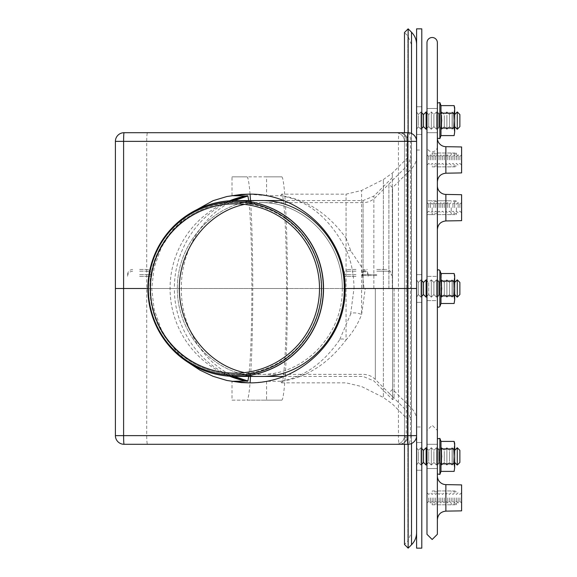 <?xml version="1.0" encoding="UTF-8"?>
<svg xmlns="http://www.w3.org/2000/svg" width="577" height="577" viewBox="0 0 577 577"><rect width="100%" height="100%" fill="white"/><g stroke="black" fill="none" stroke-linecap="round" stroke-linejoin="round"><path stroke-width="0.43" stroke-dasharray="2.88 2.16" d="M457.272 279.845L457.272 297.155L457.272 279.845L459.869 282.442L459.869 294.558L459.869 282.442L459.869 294.558L457.272 297.155L457.272 279.845L454.676 282.442L454.676 294.558L454.676 282.442L454.676 294.558L454.676 282.442L452.079 279.845L452.079 297.155L452.079 279.845L454.676 282.442M449.483 282.442L449.483 294.558L449.483 282.442L452.079 279.845L452.079 297.155L452.079 279.845L449.483 282.442L449.483 294.558L449.483 282.442L446.886 279.845L446.886 297.155L446.886 279.845L449.483 282.442M444.29 282.442L444.29 294.558L444.29 282.442L446.886 279.845L446.886 297.155L446.886 279.845L444.29 282.442L444.29 294.558L444.29 282.442L441.693 279.845L441.693 297.155L441.693 279.845L444.29 282.442M439.097 282.442L439.097 294.558L439.097 282.442L441.693 279.845L441.693 297.155L441.693 279.845L439.097 282.442L439.097 294.558L439.097 282.442L436.5 279.845L436.5 297.155L436.5 279.845L439.097 282.442M433.904 282.442L433.904 294.558L433.904 282.442L436.5 279.845L436.5 297.155L436.5 279.845L433.904 282.442L433.904 294.558L433.904 282.442L431.307 279.845L431.307 297.155L431.307 279.845L433.904 282.442M421.787 280.71L420.921 279.845L420.921 297.155L420.921 279.845L418.325 282.442L418.325 294.558L418.325 282.442L416.594 279.845L416.594 297.155L416.594 279.845L416.594 297.155L416.594 279.845L418.325 282.442L418.325 294.558L418.325 282.442L420.921 279.845L420.921 297.155L420.921 279.845L423.518 282.442L423.518 294.558L423.518 282.442L426.114 279.845L426.114 297.155L426.114 279.845L428.711 282.442L428.711 294.558L428.711 282.442L431.307 279.845L431.307 297.155L431.307 279.845L428.711 282.442L428.711 294.558L428.711 282.442L426.98 280.71M457.272 116.273L457.272 129.255L457.272 116.273M459.869 117.571L459.869 126.659L459.869 117.571M454.676 117.571L454.676 126.659L454.676 117.571M452.079 116.273L452.079 129.255L452.079 116.273M449.483 117.571L449.483 126.659L449.483 117.571M446.886 116.273L446.886 129.255L446.886 116.273M444.29 117.571L444.29 126.659L444.29 117.571M441.693 116.273L441.693 129.255L441.693 116.273M439.097 117.571L439.097 126.659L439.097 117.571M436.5 116.273L436.5 129.255L436.5 116.273M433.904 117.571L433.904 126.659L433.904 117.571M431.307 116.273L431.307 129.255L431.307 116.273M428.711 117.571L428.711 126.659L428.711 117.571M426.114 116.273L426.114 129.255L426.114 116.273M423.518 117.571L423.518 126.659L423.518 117.571M420.921 116.273L420.921 129.255L420.921 116.273M418.325 117.571L418.325 126.659L418.325 117.571M416.594 116.273L416.594 129.255L416.594 116.273M457.272 111.945L457.272 129.255L454.676 126.659L454.676 114.542L454.676 126.659L452.079 129.255L452.079 111.945L452.079 129.255L449.483 126.659L449.483 114.542L449.483 126.659L446.886 129.255L446.886 111.945L446.886 129.255L444.29 126.659L444.29 114.542L444.29 126.659L441.693 129.255L441.693 111.945L441.693 129.255L439.097 126.659L439.097 114.542L439.097 126.659L436.5 129.255L436.5 111.945L436.5 129.255L433.904 126.659L433.904 114.542L433.904 126.659L431.307 129.255L431.307 111.945L431.307 129.255L428.711 126.659L428.711 114.542L428.711 126.659L426.114 129.255L426.114 111.945L428.711 114.542L431.307 111.945L433.904 114.542L436.5 111.945L439.097 114.542L441.693 111.945L444.29 114.542L446.886 111.945L449.483 114.542L452.079 111.945L454.676 114.542L457.272 111.945L459.869 114.542L459.869 126.659M426.114 111.945L423.518 114.542L423.518 126.659L426.114 129.255M420.921 124.928L420.921 111.945L420.921 124.928M418.325 123.629L418.325 114.542L418.325 123.629M416.594 124.928L416.594 111.945L416.594 124.928M426.98 296.289L428.711 294.558L431.307 297.155L433.904 294.558L436.5 297.155L439.097 294.558L441.693 297.155L444.29 294.558L446.886 297.155L449.483 294.558L452.079 297.155L454.676 294.558L457.272 297.155M426.114 279.845L426.114 297.155L428.711 294.558L431.307 297.155L433.904 294.558L436.5 297.155L439.097 294.558L441.693 297.155L444.29 294.558L446.886 297.155L449.483 294.558L452.079 297.155L454.676 294.558M423.518 282.442L423.518 294.558L426.114 297.155M423.518 294.558L420.921 297.155L418.325 294.558L416.594 297.155L418.325 294.558L420.921 297.155L421.787 296.289M457.272 460.727L457.272 447.745L457.272 460.727M459.869 459.429L459.869 450.341L459.869 459.429M454.676 459.429L454.676 450.341L454.676 459.429M452.079 460.727L452.079 447.745L452.079 460.727M449.483 459.429L449.483 450.341L449.483 459.429M446.886 460.727L446.886 447.745L446.886 460.727M444.29 459.429L444.29 450.341L444.29 459.429M441.693 460.727L441.693 447.745L441.693 460.727M439.097 459.429L439.097 450.341L439.097 459.429M436.5 460.727L436.5 447.745L436.5 460.727M433.904 459.429L433.904 450.341L433.904 459.429M431.307 460.727L431.307 447.745L431.307 460.727M428.711 459.429L428.711 450.341L428.711 459.429M426.114 460.727L426.114 447.745L426.114 460.727M423.518 459.429L423.518 450.341L423.518 459.429M420.921 460.727L420.921 447.745L420.921 460.727M418.325 459.429L418.325 450.341L418.325 459.429M416.594 460.727L416.594 447.745L416.594 460.727M457.272 452.072L457.272 465.055L459.869 462.458L459.869 450.341L457.272 447.745L457.272 452.072M454.676 453.371L454.676 462.458L454.676 453.371M452.079 452.072L452.079 465.055L452.079 452.072M449.483 453.371L449.483 462.458L449.483 453.371M446.886 452.072L446.886 465.055L446.886 452.072M444.29 453.371L444.29 462.458L444.29 453.371M441.693 452.072L441.693 465.055L441.693 452.072M439.097 453.371L439.097 462.458L439.097 453.371M436.5 452.072L436.5 465.055L436.5 452.072M433.904 453.371L433.904 462.458L433.904 453.371M431.307 452.072L431.307 465.055L431.307 452.072M428.711 453.371L428.711 462.458L428.711 453.371M457.272 447.745L454.676 450.341L452.079 447.745L449.483 450.341L446.886 447.745L444.29 450.341L441.693 447.745L439.097 450.341L436.5 447.745L433.904 450.341L431.307 447.745L428.711 450.341L426.114 447.745L426.114 465.055L428.711 462.458L431.307 465.055L433.904 462.458L436.5 465.055L439.097 462.458L441.693 465.055L444.29 462.458L446.886 465.055L449.483 462.458L452.079 465.055L454.676 462.458L457.272 465.055M426.114 447.745L423.518 450.341L423.518 462.458L426.114 465.055M420.921 452.072L420.921 465.055L420.921 452.072M418.325 453.371L418.325 462.458L418.325 453.371M416.594 452.072L416.594 465.055L416.594 452.072M404.477 444.29L404.477 132.71M411.401 44.465L407.852 35.897L404.477 32.521L404.477 544.479L407.852 541.103L407.852 35.897L407.852 541.103L411.401 532.535L411.401 44.465L411.401 532.535M411.401 288.5L411.401 156.475L411.401 288.5M388.898 288.5L388.898 183.998L388.898 288.5M392.569 288.5L392.569 187.669L392.569 288.5M124.055 132.71L407.939 132.71A8.655 8.655 0 0 1 416.594 141.365L416.594 532.535L416.594 288.5L404.477 288.5L407.939 288.5L407.939 141.365C407.412 136.122 404.527 133.237 399.284 132.71L399.284 132.71C404.513 133.237 407.391 136.122 407.917 141.365L407.917 435.635C407.391 440.878 404.513 443.763 399.284 444.29L399.277 444.29C404.527 443.763 407.412 440.878 407.939 435.635L407.939 141.365L407.939 288.5L115.4 288.5L115.4 141.365L146.702 141.365L146.702 435.635A8.655 0.829 -90 0 0 147.532 444.29L124.055 444.29M408.148 444.29L408.148 132.71M408.148 28.85L408.148 548.15M394.091 288.5L394.091 398.195L394.091 288.5M392.62 288.5L392.62 399.666L392.62 288.5M342.276 288.5C343.192 334.393 304.353 375.317 260.804 374.358L244.489 372.619L260.804 374.358C304.353 375.317 343.192 334.393 342.276 288.5C343.192 242.607 304.353 201.683 260.804 202.642C304.353 201.683 343.192 242.607 342.276 288.5M244.489 204.381L260.804 202.642L244.489 204.381M260.804 200.565C216.151 200.219 177.024 241.446 177.355 288.5C177.024 335.554 216.151 376.781 260.804 376.435C216.151 376.781 177.024 335.554 177.355 288.5C177.024 241.446 216.151 200.219 260.804 200.565M421.787 302.348L416.594 302.348L416.594 274.652L416.594 302.348L416.594 274.652L416.594 302.348L421.787 302.348L421.787 274.652L421.787 302.348M421.787 442.552L416.594 442.552L416.594 470.248L416.594 442.552L416.594 470.248L416.594 442.552L421.787 442.552L421.787 470.248L421.787 442.552M421.787 426.98L421.787 150.02L421.787 426.98L416.594 426.98L416.594 150.02L416.594 426.98M421.787 134.448L416.594 134.448L416.594 106.752L416.594 134.448L416.594 106.752L416.594 134.448L421.787 134.448L421.787 106.752L421.787 134.448M421.787 548.15L421.787 28.85M416.594 548.15L416.594 28.85M416.594 141.257L416.594 435.743M461.6 497.879L461.6 504.803L461.6 497.879M456.407 497.879L456.407 504.803L456.407 497.879M451.214 497.879L451.214 504.803L451.214 497.879M437.366 497.879L437.366 504.803L437.366 497.879M432.173 497.879L432.173 504.803L432.173 497.879M426.98 497.879L426.98 504.803L426.98 497.879M428.711 497.879L428.711 501.341L428.711 497.879M430.442 497.879L430.442 503.072L430.442 497.879M433.904 497.879L433.904 503.072L433.904 497.879M435.635 497.879L435.635 501.341L435.635 497.879M439.097 497.879L439.097 501.341L439.097 497.879M440.828 497.879L440.828 503.072L440.828 497.879M442.559 497.879L442.559 501.341L442.559 497.879M444.29 497.879L444.29 503.072L444.29 497.879M446.021 497.879L446.021 501.341L446.021 497.879M447.752 497.879L447.752 503.072L447.752 497.879M449.483 497.879L449.483 501.341L449.483 497.879M452.945 497.879L452.945 501.341L452.945 497.879M454.676 497.879L454.676 503.072L454.676 497.879M458.138 497.879L458.138 503.072L458.138 497.879M459.869 497.879L459.869 501.341L459.869 497.879M461.6 207.684L461.6 214.608L461.6 207.684M456.407 207.684L456.407 214.608L456.407 207.684M451.214 207.684L451.214 214.608L451.214 207.684M437.366 207.684L437.366 214.608L437.366 207.684M432.173 207.684L432.173 214.608L432.173 207.684M426.98 207.684L426.98 214.608L426.98 207.684M428.711 207.684L428.711 204.222L428.711 207.684M430.442 207.684L430.442 202.491L430.442 207.684M433.904 207.684L433.904 202.491L433.904 207.684M435.635 207.684L435.635 204.222L435.635 207.684M439.097 207.684L439.097 204.222L439.097 207.684M440.828 207.684L440.828 202.491L440.828 207.684M442.559 207.684L442.559 204.222L442.559 207.684M444.29 207.684L444.29 202.491L444.29 207.684M446.021 207.684L446.021 204.222L446.021 207.684M447.752 207.684L447.752 202.491L447.752 207.684M449.483 207.684L449.483 204.222L449.483 207.684M452.945 207.684L452.945 204.222L452.945 207.684M454.676 207.684L454.676 202.491L454.676 207.684M458.138 207.684L458.138 202.491L458.138 207.684M459.869 207.684L459.869 204.222L459.869 207.684M461.6 159.937L461.6 153.013L461.6 159.937M456.407 159.937L456.407 153.013L456.407 159.937M451.214 159.937L451.214 153.013L451.214 159.937M437.366 159.937L437.366 153.013L437.366 159.937M432.173 159.937L432.173 153.013L432.173 159.937M426.98 159.937L426.98 153.013L426.98 159.937M428.711 159.937L428.711 156.475L428.711 159.937M430.442 159.937L430.442 154.744L430.442 159.937M433.904 159.937L433.904 154.744L433.904 159.937M435.635 159.937L435.635 156.475L435.635 159.937M439.097 159.937L439.097 156.475L439.097 159.937M440.828 159.937L440.828 154.744L440.828 159.937M442.559 159.937L442.559 156.475L442.559 159.937M444.29 159.937L444.29 154.744L444.29 159.937M446.021 159.937L446.021 156.475L446.021 159.937M447.752 159.937L447.752 154.744L447.752 159.937M449.483 159.937L449.483 156.475L449.483 159.937M452.945 159.937L452.945 156.475L452.945 159.937M454.676 159.937L454.676 154.744L454.676 159.937M458.138 159.937L458.138 154.744L458.138 159.937M459.869 159.937L459.869 156.475L459.869 159.937M437.366 120.6L437.366 103.031L437.366 120.6M426.98 120.6L426.98 108.483L426.98 120.6M437.366 288.5L437.366 270.93L437.366 288.5M426.98 288.5L426.98 276.383L426.98 288.5M437.366 456.4L437.366 438.83L437.366 456.4M426.98 456.4L426.98 468.517L426.98 456.4M437.366 138.264A8.655 8.655 0 0 1 437.366 138.026L437.366 181.856L437.366 138.026M461.6 146.955L461.6 172.92M437.366 229.603L437.366 185.765M461.6 194.701L461.6 220.666M437.366 519.79L437.366 475.96M461.6 484.896L461.6 510.861M461.6 213.678L461.6 200.76L461.6 213.678M426.98 213.678L426.98 200.76L426.98 213.678M461.6 153.944L461.6 166.861L461.6 153.944M426.98 153.944L426.98 166.861L426.98 153.944M437.366 146.558L437.366 430.442L432.173 425.249L426.98 430.442L426.98 146.558A5.193 5.193 0 0 0 432.173 151.751A5.193 5.193 0 0 0 437.366 146.558M426.98 276.383L426.98 300.617L437.366 300.617L437.366 276.383L426.98 276.383L437.366 276.383M451.214 214.608L437.366 214.608L437.366 200.76L451.214 200.76M432.173 214.608L426.98 214.608L426.98 200.76L456.407 200.76M426.98 42.698L426.98 534.302M437.366 42.698L437.366 534.302M454.676 131.845L454.135 135.595L454.676 131.845L454.135 128.094L440.987 128.094L440.987 135.595L440.987 128.094L440.987 135.595L454.135 135.595L454.676 131.845L454.676 133.583L454.676 120.6L454.135 128.094L454.676 131.845L454.135 128.094L440.987 128.094L441.715 120.6L440.987 113.106L440.987 105.613L440.987 128.094L454.135 128.094L454.676 120.6L454.676 131.845L454.676 109.356L454.135 105.613L440.987 105.613L440.987 128.094M437.366 129.255L437.366 111.945L437.366 129.255L438.772 127.849L438.772 113.352L438.772 127.849L438.772 113.352L438.772 127.849L437.366 129.255L437.366 111.945L437.366 129.255M440.987 113.106L454.135 113.106L454.676 109.356L454.135 105.613L454.676 109.356L454.676 120.6L454.135 113.106L454.676 109.356L454.135 113.106L440.987 113.106L454.135 113.106L454.676 120.6L454.135 128.094M454.676 111.945L454.676 129.255L454.676 111.945L453.27 113.352L438.772 113.352L437.366 111.945L438.772 113.352L453.27 113.352L453.27 127.849L453.27 113.352L453.27 127.849L453.27 113.352L454.676 111.945L454.676 129.255L454.676 111.945M454.135 113.106L454.676 120.6L454.676 107.618L454.135 105.613M440.987 295.994L440.987 303.488L440.987 295.994L440.987 303.488L439.883 306.517L439.883 270.483L439.883 306.517L439.883 270.483L440.987 273.512L440.987 295.994L454.135 295.994L440.987 295.994L454.135 295.994L454.676 299.744L454.135 295.994L454.676 277.256L454.135 273.512L440.987 273.512L440.987 281.006L441.715 288.5L440.987 295.994L441.311 274.515M440.987 303.488L454.135 303.488L454.676 301.482L454.676 288.5L454.135 295.994L454.676 301.482L454.676 299.744L454.135 303.488L454.676 299.744L454.676 288.5L454.135 295.994M437.366 297.155L437.366 279.845L437.366 297.155L438.772 295.749L438.772 281.251L438.772 295.749L438.772 281.251L438.772 295.749L437.366 297.155L437.366 279.845L437.366 297.155M440.987 281.006L454.135 281.006L454.676 288.5L454.676 277.256L454.135 281.006L454.676 275.517L454.676 277.256L454.135 273.512L454.676 277.256L454.135 281.006L440.987 281.006L454.135 281.006L454.676 299.744M454.676 279.845L454.676 297.155L454.676 279.845L453.27 281.251L438.772 281.251L437.366 279.845L438.772 281.251L453.27 281.251L453.27 295.749L453.27 281.251L453.27 295.749L453.27 281.251L454.676 279.845L454.676 297.155L454.676 279.845M440.987 471.387L454.135 471.387L454.676 467.644L454.135 471.387L454.676 467.644L454.135 463.894L440.987 463.894L440.987 471.387L440.987 463.894L440.987 471.387L439.883 474.409L439.883 438.383M440.987 448.906L454.135 448.906L454.676 456.4L454.676 445.156L454.135 441.405L454.676 445.156L454.135 448.906L440.987 448.906L454.135 448.906L454.676 456.4L454.676 445.156L454.135 448.906L454.676 445.156L454.135 441.405L440.987 441.405L440.987 463.894L454.135 463.894L454.676 467.644L454.676 456.4L454.135 463.894L440.987 463.894L441.715 456.4L440.987 448.906L440.987 441.405L440.987 463.894M437.366 465.055L437.366 447.745L437.366 465.055L438.772 463.648L438.772 449.151L438.772 463.648L438.772 449.151L438.772 463.648L437.366 465.055L437.366 447.745L437.366 465.055M454.135 448.906L454.676 456.4L454.676 443.417L454.676 445.156L454.135 441.405M454.676 447.745L454.676 465.055L454.676 447.745L453.27 449.151L438.772 449.151L437.366 447.745L438.772 449.151L453.27 449.151L453.27 463.648L453.27 449.151L453.27 463.648L453.27 449.151L454.676 447.745L454.676 465.055L454.676 447.745M454.676 467.644L454.135 463.894L454.676 456.4L454.135 463.894M454.135 281.006L454.676 288.5L454.676 275.517L454.135 273.512M396.897 132.71L398.245 132.71M395.822 132.71A8.655 8.655 0 0 1 404.477 141.365L404.477 288.5L404.477 141.365A8.655 8.655 0 0 0 395.822 132.71A8.655 8.655 0 0 1 404.477 141.365L406.208 138.119A8.655 7.472 -90 0 0 399.284 132.71C404.527 133.237 407.412 136.122 407.939 141.365L407.917 141.365M383.373 288.5L346.063 288.5L383.373 288.5L365.263 288.5L361.606 314.494C358.057 323.784 352.879 332.265 346.063 339.94A7.79 3.758 32 0 0 339.55 339.918L350.628 314.198A7.79 2.892 -165 0 1 361.606 314.494L361.606 190.475L361.606 267.043L364.065 288.5L392.31 288.5L383.373 288.5L383.373 179.534L383.373 397.466L383.373 288.5M283.394 200.565C285.384 217.572 286.437 246.884 286.545 288.5L181.315 288.5C180.983 250.476 202.916 214.017 234.19 200.58M231.471 200.666C197.695 214.168 174.045 250.562 174.398 288.5L151.729 288.5L154.153 267.504L161.3 247.569L172.819 229.682L189.292 213.851M235.712 376.435A87.935 87.812 90 0 1 147.9 288.5L174.398 288.5C174.045 326.438 197.695 362.832 231.471 376.334M356.009 288.5L343.892 288.5L356.009 288.5M139.634 288.5L151.751 288.5L139.634 288.5M407.939 444.29A8.655 8.655 0 0 0 416.594 435.635L410.536 435.635L410.536 288.5L404.477 288.5L404.477 435.635L404.477 288.5L406.208 288.5L406.208 138.119A8.655 5.409 0 0 1 407.939 141.365L407.939 288.5L406.208 288.5L406.208 438.881A8.655 5.409 180 0 0 407.939 435.635L407.939 288.5L407.939 419.551L407.939 288.5L392.31 288.5L407.939 288.5L407.939 435.635A8.655 8.655 0 0 1 399.284 444.29C404.527 443.763 407.412 440.878 407.939 435.635A8.655 8.655 0 0 1 399.284 444.29A8.655 7.472 -90 0 0 406.208 438.881L404.477 435.635A8.655 8.655 0 0 1 395.822 444.29A8.655 8.655 0 0 0 404.477 435.635L410.536 435.635A8.655 2.596 -90 0 1 407.939 444.29L399.284 444.29A8.655 0.829 -90 0 1 398.455 435.635L115.4 435.635L115.4 288.5L407.939 288.5L407.939 157.449L407.939 435.635L398.455 435.635L398.455 141.365L407.939 141.365A8.655 8.655 0 0 0 399.284 132.71A8.655 0.829 -90 0 0 398.455 141.365L146.702 141.365A8.655 0.829 -90 0 1 147.532 132.71M139.634 269.459L146.558 269.459L139.634 269.459M356.009 269.459L349.085 269.459L356.009 269.459M376.781 269.459L386.301 269.459L376.781 269.459M376.781 288.5L362.067 288.5L376.781 288.5M361.606 267.043L350.859 250.973L346.063 238.106L346.063 194.16L346.063 339.94C327.945 363.964 306.178 377.805 280.761 381.469L280.624 381.246C303.56 377.315 323.207 363.546 339.55 339.918M350.859 250.973L346.323 249.985C329.936 218.279 308.039 200.205 280.631 195.754L280.754 195.553C306.308 199.281 328.075 213.461 346.063 238.106M364.065 288.5L354.04 288.5C353.788 274.053 351.213 261.215 346.323 249.985M232.019 195.524L232.019 176.85L266.588 176.85L266.588 195.682L280.631 195.754M266.588 176.85L281.598 176.85C284.728 175.603 287.519 228.824 287.454 288.5L286.545 288.5C286.437 330.116 285.384 359.428 283.394 376.435M280.754 195.553L281.598 194.16C282.218 194.189 282.817 196.324 283.386 200.558M248.831 194.16L266.588 195.682M350.628 314.198L353.982 288.5L345.068 288.5L354.04 288.5M234.19 376.42C202.916 362.983 180.983 326.524 181.315 288.5L251.875 288.5C251.767 246.884 250.714 217.572 248.723 200.565M407.939 132.71A8.655 2.596 -90 0 1 410.536 141.365L404.477 141.365M399.284 132.71A8.655 8.655 0 0 1 407.939 141.365A8.655 8.655 0 0 0 399.284 132.71M416.594 141.365L410.536 141.365L410.536 288.5L416.594 288.5L416.594 435.635M248.723 376.435C250.714 359.428 251.767 330.116 251.875 288.5L252.784 288.5C252.74 252.647 251.99 223.335 250.541 200.565M250.065 194.175C249.12 182.938 248.096 177.168 246.978 176.858L232.019 176.85M407.917 435.635L407.939 435.635A8.655 8.655 0 0 1 399.284 444.29L147.532 444.29M398.245 444.29L396.897 444.29M235.712 200.565A87.935 87.812 90 0 0 147.9 288.5L151.729 288.5L154.153 309.496L161.3 329.431L168.527 341.642L177.536 352.67L189.299 363.157M250.541 376.435C251.99 353.665 252.74 324.353 252.784 288.5L287.454 288.5C287.519 348.176 284.728 401.397 281.598 400.149L246.978 400.142C248.096 399.832 249.12 394.062 250.065 382.825M376.781 271.19L387.167 271.19L376.781 271.19M353.982 288.5L365.263 288.5M280.624 381.246L266.588 381.318L256.52 382.573L248.853 382.839M283.386 376.442C282.817 380.676 282.218 382.811 281.598 382.839L280.761 381.469M232.019 400.149L281.554 400.149L232.019 400.149L232.019 381.476M266.588 381.318L266.588 400.149M356.009 271.19L349.085 271.19L356.009 271.19M139.634 271.19L146.558 271.19L139.634 271.19M407.852 288.5L407.852 165.044L407.852 288.5M411.524 443.511L411.524 133.489M411.524 32.225L411.524 544.775M373.853 288.5L373.853 196.101L373.853 288.5M375.324 288.5L375.324 379.428L375.324 288.5M363.084 288.5L363.084 200.565L363.084 288.5M321.324 288.5A85.8 85.684 90 0 1 235.647 374.3A85.8 85.684 90 0 1 149.962 288.5A85.8 85.684 90 0 1 235.647 202.7A85.8 85.684 90 0 1 321.324 288.5M321.454 288.5A85.858 85.742 90 0 1 235.712 374.358A85.858 85.742 90 0 1 149.977 288.5A85.858 85.742 90 0 1 235.712 202.642A85.858 85.742 90 0 1 321.454 288.5M445.87 146.681L445.87 173.201M445.87 194.42L445.87 220.948M445.87 484.615L445.87 511.135M439.883 138.617L439.883 102.591M139.634 274.652L151.751 274.652L139.634 274.652M356.009 274.652L343.892 274.652L356.009 274.652M376.781 274.652L362.067 274.652L376.781 274.652M392.31 288.5L392.31 173.078L392.31 288.5M229.603 200.782A94.34 94.21 -90 0 0 229.603 376.218M376.781 275.517L362.067 275.517L376.781 275.517M356.009 276.383L343.892 276.383L356.009 276.383M139.634 276.383L151.751 276.383L139.634 276.383M423.518 114.542L420.921 111.945L418.325 114.542L416.594 111.945L418.325 114.542L420.921 111.945L421.787 112.811M423.518 126.659L420.921 129.255L418.325 126.659L416.594 129.255L418.325 126.659L420.921 129.255L421.787 128.39M454.676 114.542L452.079 111.945L449.483 114.542L446.886 111.945L444.29 114.542L441.693 111.945L439.097 114.542L436.5 111.945L433.904 114.542L431.307 111.945L428.711 114.542L426.98 112.811M454.676 126.659L452.079 129.255L449.483 126.659L446.886 129.255L444.29 126.659L441.693 129.255L439.097 126.659L436.5 129.255L433.904 126.659L431.307 129.255L428.711 126.659L426.98 128.39M454.676 450.341L452.079 447.745L449.483 450.341L446.886 447.745L444.29 450.341L441.693 447.745L439.097 450.341L436.5 447.745L433.904 450.341L431.307 447.745L428.711 450.341L426.98 448.61M454.676 462.458L452.079 465.055L449.483 462.458L446.886 465.055L444.29 462.458L441.693 465.055L439.097 462.458L436.5 465.055L433.904 462.458L431.307 465.055L428.711 462.458L426.98 464.189M421.787 448.61L420.921 447.745L418.325 450.341L416.594 447.745L418.325 450.341L420.921 447.745L423.518 450.341M421.787 464.189L420.921 465.055L418.325 462.458L416.594 465.055L418.325 462.458L420.921 465.055L423.518 462.458M416.594 156.475C416.522 161.228 414.834 165.303 411.524 168.715L392.569 187.669L388.898 183.998L407.852 165.044L411.401 156.475M416.594 420.525C416.522 415.772 414.834 411.697 411.524 408.285L392.569 389.331L388.898 393.002L407.852 411.956L411.401 420.525M283.408 376.435L363.084 376.435L373.853 380.899L392.62 399.666L394.091 398.195L375.324 379.428C371.913 376.117 367.83 374.43 363.084 374.358L235.712 374.358C220.147 374.285 205.643 370.326 192.191 362.479C165.065 345.284 150.986 320.624 149.955 288.5C148.772 242.621 189.883 201.46 235.712 202.642L363.084 202.642C367.83 202.57 371.913 200.883 375.324 197.572L394.091 178.805L392.62 177.334L373.853 196.101L363.084 200.565L283.408 200.565M416.594 274.652L421.787 274.652L416.594 274.652M416.594 470.248L421.787 470.248L416.594 470.248M416.594 150.02L421.787 150.02M416.594 106.752L421.787 106.752L416.594 106.752M432.173 490.955L456.407 490.955M432.173 504.803L456.407 504.803M456.407 491.82L451.214 491.82M456.407 503.937L451.214 503.937M451.214 490.955L437.366 490.955M451.214 504.803L437.366 504.803M437.366 491.82L432.173 491.82M437.366 503.937L432.173 503.937M461.6 492.686L459.869 494.417L458.138 492.686L456.407 494.417L454.676 492.686L452.945 494.417L451.214 492.686L449.483 494.417L447.752 492.686L446.021 494.417L444.29 492.686L442.559 494.417L440.828 492.686L439.097 494.417L437.366 492.686L435.635 494.417L433.904 492.686L432.173 494.417L430.442 492.686L428.711 494.417L426.98 492.686M461.6 503.072L459.869 501.341L458.138 503.072L456.407 501.341L454.676 503.072L452.945 501.341L451.214 503.072L449.483 501.341L447.752 503.072L446.021 501.341L444.29 503.072L442.559 501.341L440.828 503.072L439.097 501.341L437.366 503.072L435.635 501.341L433.904 503.072L432.173 501.341L430.442 503.072L428.711 501.341L426.98 503.072M426.98 214.608L456.407 214.608M456.407 201.625L451.214 201.625M456.407 213.742L451.214 213.742M437.366 201.625L432.173 201.625M437.366 213.742L432.173 213.742M432.173 200.76L426.98 200.76M461.6 202.491L459.869 204.222L458.138 202.491L456.407 204.222L454.676 202.491L452.945 204.222L451.214 202.491L449.483 204.222L447.752 202.491L446.021 204.222L444.29 202.491L442.559 204.222L440.828 202.491L439.097 204.222L437.366 202.491L435.635 204.222L433.904 202.491L432.173 204.222L430.442 202.491L428.711 204.222L426.98 202.491M461.6 212.877L459.869 211.146L458.138 212.877L456.407 211.146L454.676 212.877L452.945 211.146L451.214 212.877L449.483 211.146L447.752 212.877L446.021 211.146L444.29 212.877L442.559 211.146L440.828 212.877L439.097 211.146L437.366 212.877L435.635 211.146L433.904 212.877L432.173 211.146L430.442 212.877L428.711 211.146L426.98 212.877M432.173 153.013L456.407 153.013M432.173 166.861L456.407 166.861M456.407 153.879L451.214 153.879M456.407 165.996L451.214 165.996M451.214 153.013L437.366 153.013M451.214 166.861L437.366 166.861M437.366 153.879L432.173 153.879M437.366 165.996L432.173 165.996M461.6 154.744L459.869 156.475L458.138 154.744L456.407 156.475L454.676 154.744L452.945 156.475L451.214 154.744L449.483 156.475L447.752 154.744L446.021 156.475L444.29 154.744L442.559 156.475L440.828 154.744L439.097 156.475L437.366 154.744L435.635 156.475L433.904 154.744L432.173 156.475L430.442 154.744L428.711 156.475L426.98 154.744M461.6 165.13L459.869 163.399L458.138 165.13L456.407 163.399L454.676 165.13L452.945 163.399L451.214 165.13L449.483 163.399L447.752 165.13L446.021 163.399L444.29 165.13L442.559 163.399L440.828 165.13L439.097 163.399L437.366 165.13L435.635 163.399L433.904 165.13L432.173 163.399L430.442 165.13L428.711 163.399L426.98 165.13M426.98 132.717L437.366 132.717L426.98 132.717M426.98 108.483L437.366 108.483L426.98 108.483M426.98 468.517L437.366 468.517L426.98 468.517M426.98 444.283L437.366 444.283L426.98 444.283M426.98 300.617L437.366 300.617M453.27 127.849L438.772 127.849L453.27 127.849L454.676 129.255L453.27 127.849M453.27 295.749L438.772 295.749L453.27 295.749L454.676 297.155L453.27 295.749M453.27 463.648L438.772 463.648L453.27 463.648L454.676 465.055L453.27 463.648M132.71 271.19C129.558 271.5 127.827 273.231 127.517 276.383L127.517 274.652C127.827 271.5 129.558 269.769 132.71 269.459M146.558 271.19C149.71 271.5 151.441 273.231 151.751 276.383L151.751 274.652C151.441 271.5 149.71 269.769 146.558 269.459M349.085 271.19C345.933 271.5 344.202 273.231 343.892 276.383L343.892 274.652C344.202 271.5 345.933 269.769 349.085 269.459M362.933 271.19C366.085 271.5 367.816 273.231 368.126 276.383L368.126 274.652C367.816 271.5 366.085 269.769 362.933 269.459M366.395 271.19C363.77 271.45 362.327 272.892 362.067 275.517L362.067 274.652C362.378 271.5 364.109 269.769 367.26 269.459M387.167 271.19C389.8 271.45 391.242 272.892 391.494 275.517L391.494 274.652C391.184 271.5 389.453 269.769 386.301 269.459M407.939 157.449L392.31 173.078L383.373 179.534L361.606 190.475L346.063 194.16L281.598 194.16M281.598 176.85L264.266 176.85M281.598 382.839L346.063 382.839L361.606 386.525L383.373 397.466L392.31 403.922L407.939 419.551M281.598 400.149L264.266 400.149"/><path stroke-width="0.87" d="M457.272 124.928L457.272 111.945L459.869 114.542L459.869 126.659L457.272 129.255L457.272 124.928M426.98 128.39L426.114 129.255L426.114 111.945L426.98 112.811M426.114 129.255L423.518 126.659L423.518 114.542L426.114 111.945M457.272 297.155L457.272 279.845L459.869 282.442L459.869 294.558L457.272 297.155L454.676 294.558M421.787 296.289L423.518 294.558L426.114 297.155L426.114 279.845L426.98 280.71M426.114 297.155L426.98 296.289M423.518 294.558L423.518 282.442L426.114 279.845M457.272 465.055L457.272 447.745L459.869 450.341L459.869 462.458L457.272 465.055L454.676 462.458M426.98 464.189L426.114 465.055L426.114 447.745L426.98 448.61M426.114 465.055L423.518 462.458L423.518 450.341L426.114 447.745M404.477 132.71L404.477 32.521L408.148 28.85L408.148 132.71M411.524 443.511L411.524 544.775L408.148 548.15L404.477 544.479L404.477 444.29M408.148 548.15L408.148 444.29M244.489 372.619C207.532 364.794 179.202 328.226 179.324 288.5C179.202 248.774 207.532 212.206 244.489 204.381C207.532 212.206 179.202 248.774 179.324 288.5C179.202 328.226 207.532 364.794 244.489 372.619M344.253 288.5C345.183 241.496 305.406 199.577 260.804 200.565C305.406 199.577 345.183 241.496 344.253 288.5C345.183 335.504 305.406 377.423 260.804 376.435C305.406 377.423 345.183 335.504 344.253 288.5M321.555 288.5A86.723 86.608 90 0 1 191.643 363.604A86.723 86.608 90 0 1 191.643 213.396A86.723 86.608 90 0 1 321.555 288.5M319.507 288.5A84.66 84.545 90 0 1 192.689 361.815A84.66 84.545 90 0 1 192.689 215.185A84.66 84.545 90 0 1 319.507 288.5M416.594 141.257L416.594 28.85L421.787 28.85L421.787 548.15L416.594 548.15L416.594 435.743M445.87 146.681L461.6 146.955L461.6 172.92L445.87 173.201L445.87 146.681A8.655 8.655 0 0 1 437.366 138.264M445.87 194.42A8.655 8.655 0 0 1 437.366 185.765L437.366 229.603C437.856 224.417 440.691 221.532 445.87 220.948L445.87 194.42L461.6 194.701L461.6 220.666L445.87 220.948M445.87 484.615A8.655 8.655 0 0 1 437.366 475.96L437.366 519.79C437.856 514.605 440.691 511.72 445.87 511.135L445.87 484.615L461.6 484.896L461.6 510.861L445.87 511.135M437.366 430.442L437.366 300.617M437.366 276.383L437.366 214.608M437.366 200.76L437.366 146.558M426.98 430.442L426.98 300.617M426.98 276.383L426.98 214.608M426.98 200.76L426.98 146.558M426.98 534.302L426.98 42.698A5.193 5.193 0 0 1 432.173 37.505A5.193 5.193 0 0 1 437.366 42.698L437.366 534.302L432.173 539.495L426.98 534.302M454.135 135.595L454.676 131.845L454.135 135.595L440.987 135.595L440.987 128.094L454.135 128.094L454.676 131.845L454.135 135.595M454.135 113.106L454.676 120.6L454.676 107.618L454.135 105.613L454.676 109.356L454.135 113.106L440.987 113.106L441.715 120.6L440.987 128.094M440.987 113.106L440.987 105.613L439.883 102.591L439.883 138.617L437.366 138.17L439.883 138.617L440.987 135.595L439.883 138.617M454.135 105.613L440.987 105.613L439.883 102.591L437.366 103.031L439.883 102.591M454.676 131.845L454.676 120.6L454.135 128.094M454.135 303.488L454.676 299.744L454.135 303.488L440.987 303.488L440.987 295.994L454.135 295.994L454.676 299.744L454.135 303.488M454.135 281.006L454.676 288.5L454.676 275.517L454.135 273.512L454.676 277.256L454.135 281.006L440.987 281.006L441.715 288.5L440.987 295.994M440.987 281.006L440.987 273.512L441.311 274.515M454.135 273.512L440.987 273.512L439.883 270.483L439.883 306.517C438.621 307.563 437.784 307.411 437.366 306.07C437.784 307.411 438.621 307.563 439.883 306.517L440.987 303.488M454.676 299.744L454.676 288.5L454.135 295.994M454.135 471.387L454.676 467.644L454.135 471.387L440.987 471.387L440.987 463.894L454.135 463.894L454.676 467.644L454.135 471.387M454.135 448.906L454.676 456.4L454.676 443.417L454.135 441.405L454.676 445.156L454.135 448.906L440.987 448.906L441.715 456.4L440.987 463.894M440.987 448.906L440.987 441.405L439.883 438.383L439.883 474.409L437.366 473.969L439.883 474.409L440.987 471.387M454.135 441.405L440.987 441.405L439.883 438.383L437.366 438.83L439.883 438.383M454.676 467.644L454.676 456.4L454.135 463.894M407.939 132.71L124.055 132.71A8.655 0.454 90 0 0 123.601 141.365L407.485 141.365A8.655 0.454 -90 0 1 407.939 132.71A8.655 8.655 0 0 1 416.594 141.365L407.485 141.365L407.485 288.5L416.594 288.5L416.594 141.365M123.601 288.5L147.878 288.5A87.87 87.747 90 0 1 235.632 200.63A87.87 87.747 90 0 1 323.38 288.5A87.87 87.747 90 0 1 235.632 376.37A87.87 87.747 90 0 1 147.885 288.5L115.4 288.5L123.601 288.5L123.601 141.365L115.4 141.365A8.655 8.655 0 0 1 124.055 132.71A8.655 8.655 0 0 0 115.4 141.365L115.4 435.635A8.655 8.655 0 0 0 124.055 444.29L407.939 444.29A8.655 0.454 -90 0 1 407.485 435.635L123.601 435.635A8.655 0.454 90 0 0 124.055 444.29A8.655 8.655 0 0 1 115.4 435.635L123.601 435.635L123.601 288.5M234.19 200.58L247.908 196.014L232.019 195.682L248.831 194.16M189.292 213.851L213.079 200.681L226.891 196.526L241.172 194.42L248.398 194.16C300.054 192.862 346.402 238.092 345.068 288.5L407.485 288.5L407.485 435.635L416.594 435.635A8.655 8.655 0 0 1 407.939 444.29M247.778 195.762L231.471 200.666M248.723 200.565L247.908 196.014M250.541 200.565L250.065 194.175M189.299 363.157L200.06 370.203L213.079 376.319L226.891 380.474L241.172 382.573L248.398 382.839C300.054 384.138 346.402 338.908 345.068 288.5L416.594 288.5L416.594 435.635M248.853 382.839L232.019 381.318L247.908 380.986L234.19 376.42M231.471 376.334L247.778 381.238M247.908 380.986L248.723 376.435M250.065 382.825L250.541 376.435M411.524 133.489L411.524 32.225C414.834 35.637 416.522 39.712 416.594 44.465M235.712 200.565A87.935 87.812 90 0 1 323.531 288.5A87.935 87.812 90 0 1 235.712 376.435C219.772 376.355 204.914 372.302 191.138 364.267C163.356 346.654 148.938 321.403 147.878 288.5C148.938 255.597 163.356 230.346 191.138 212.733C204.914 204.698 219.772 200.645 235.712 200.565L283.408 200.565M246.978 195.762A94.34 94.21 -90 0 0 229.603 200.782M229.603 376.218A94.34 94.21 -90 0 0 246.855 381.217M459.869 126.659L457.272 129.255L454.676 126.659M454.676 114.542L457.272 111.945M423.518 114.542L421.787 112.811M423.518 126.659L421.787 128.39M454.676 282.442L457.272 279.845M423.518 282.442L421.787 280.71M454.676 450.341L457.272 447.745M423.518 450.341L421.787 448.61M423.518 462.458L421.787 464.189M411.524 544.775C414.834 541.363 416.522 537.288 416.594 532.535M411.524 32.225L408.148 28.85M283.408 376.435L235.712 376.435M445.87 173.201C440.691 173.785 437.856 176.67 437.366 181.856M439.883 270.483C438.621 269.437 437.784 269.589 437.366 270.93C437.784 269.589 438.621 269.437 439.883 270.483"/></g></svg>
